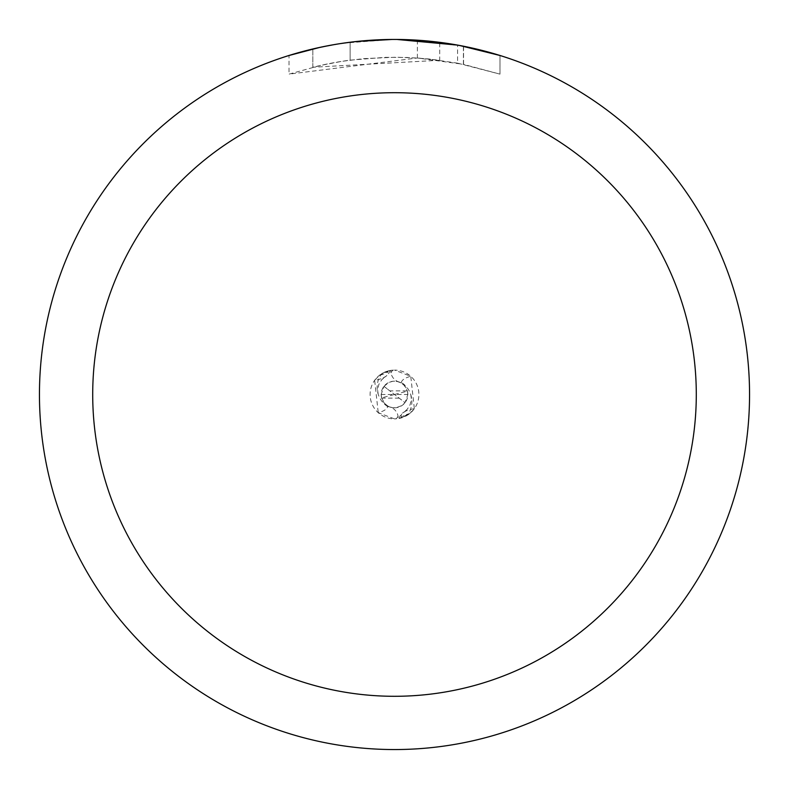 <?xml version="1.0" encoding="UTF-8"?>
<svg xmlns="http://www.w3.org/2000/svg" width="789" height="789" viewBox="0 0 789 789"><rect width="100%" height="100%" fill="white"/><g stroke="black" fill="none" stroke-linecap="round" stroke-linejoin="round"><path stroke-width="0.59" stroke-dasharray="3.94 2.96" d="M407.38 415.221L399.185 418.446L409.59 413.673L414.353 408.692L410.753 376.304L394.5 370.1A24.4 24.4 0 0 1 418.9 394.5A24.4 24.4 0 0 1 394.5 418.9L398.415 418.584L398.031 416.188A11.45 11.45 0 0 0 387.675 406.611A28.976 9.715 -177.2 0 1 378.247 412.696L394.5 418.9A24.4 24.4 0 0 1 370.1 394.5A24.4 24.4 0 0 1 394.5 370.1L390.585 370.416L390.969 372.812A11.45 11.45 0 0 0 401.325 382.389A22.851 22.851 0 0 1 407.38 415.221A24.4 24.4 0 0 1 398.415 418.584M394.5 39.46A355.04 355.04 0 0 1 749.54 394.5A355.04 355.04 0 0 1 394.5 749.54A355.05 355.05 0 0 1 39.45 394.5A355.05 355.05 0 0 1 394.5 39.45A355.05 355.05 0 0 1 749.55 394.5A355.05 355.05 0 0 1 394.5 749.55A355.04 355.04 0 0 1 39.46 394.5A355.04 355.04 0 0 1 394.5 39.46M439.72 42.34L397.015 39.46L417.381 40.209L463.419 46.206L463.419 64.333L417.391 57.991L289.03 74.127L320.521 65.428L341.943 61.335L363.571 58.633L396.246 57.212L418.032 58.031L439.72 60.26L439.72 42.34M463.399 46.206L459.247 45.407M499.979 55.486L457.561 45.101L457.571 63.159L499.979 74.136L499.999 55.486L499.999 74.136L463.399 64.333M406.582 39.657L438.22 42.152M439.72 60.26L312.829 67.252A337.288 337.288 0 0 1 350.129 60.142L385.15 57.341L406.848 57.439L428.605 58.938L457.571 63.159M350.129 42.231L350.129 60.142L350.129 42.231A355.05 355.05 0 0 0 312.838 48.967L341.42 43.444M356.135 41.531L354.458 41.718M374.124 40.042L397.015 39.46L369.597 40.328L339.911 43.671L310.61 49.5L289.011 55.486L289.011 74.136M312.838 67.243L312.838 48.967L312.829 67.252M319.969 47.36L340.217 43.622M350.129 42.241L368.473 40.407M397.015 39.46L391.985 39.46L397.015 39.46M463.419 64.333L463.419 46.206M417.391 57.991L417.391 40.19M342.86 43.227L391.985 39.46M387.675 406.611A22.851 22.851 0 0 1 381.62 373.779L387.35 371.175A27.497 9.221 -177.2 0 1 384.736 377.132A27.497 9.221 -177.2 0 1 383.138 377.961A27.497 9.221 -177.2 0 1 374.647 380.308L378.247 412.696M387.35 371.175L388.504 370.85A28.877 9.685 -177.2 0 1 379.41 375.327L374.647 380.308M388.504 370.85L379.41 375.327M381.62 373.779A24.4 24.4 0 0 1 390.585 370.416M400.496 418.15A28.877 9.685 2.8 0 1 409.59 413.673M401.65 417.825A27.497 9.221 2.8 0 1 404.264 411.868A27.497 9.221 2.8 0 1 405.862 411.039A27.497 9.221 2.8 0 1 414.353 408.692M401.325 382.389A28.976 9.715 2.8 0 1 410.753 376.304M407.824 394.52L407.824 394.5A13.324 13.324 0 0 1 407.824 394.52A13.324 13.324 0 0 0 398.682 381.846A13.324 13.324 0 0 0 381.176 394.5L381.176 394.5A13.324 13.324 0 0 1 381.176 394.48L383.947 386.373L394.5 394.5L389.835 390.871L407.321 390.871A13.324 13.324 0 0 1 407.824 394.5L407.39 391.147L407.824 394.5L405.053 402.627L394.5 394.5L405.023 402.666L401.976 405.526L396.137 407.726L391.955 407.578L388.03 406.148L384.736 403.564L381.679 398.129A13.324 13.324 0 0 1 381.176 394.5L381.61 397.853L381.176 394.5A13.324 13.324 0 0 0 390.318 407.154A13.324 13.324 0 0 0 407.824 394.5L394.5 394.5L407.39 391.147M383.908 386.413L388.849 382.438L392.863 381.274L397.045 381.422L400.97 382.852L404.264 385.436L407.321 390.871M399.165 398.129L381.679 398.129M383.977 386.334L389.835 390.871M381.176 394.48L394.5 394.5L381.61 397.853M398.031 416.188A40.012 13.423 -177.2 0 1 396.019 418.851M390.969 372.812A40.012 13.423 2.8 0 1 392.981 370.149M463.567 46.235L463.567 64.363M378.197 394.234L377.606 390.003L378.848 384.401L381.708 379.805L384.736 377.132M383.138 377.961L386.709 375.801L389.174 372.753L389.815 370.554M405.862 411.039L402.291 413.199L399.826 416.247L399.185 418.446M410.803 394.766L411.394 398.997L410.152 404.599L407.292 409.195L404.264 411.868"/><path stroke-width="1.18" d="M394.5 92.707A301.792 301.792 0 0 1 696.293 394.5A301.792 301.792 0 0 1 394.5 696.293A301.792 301.792 0 0 1 92.707 394.5A301.792 301.792 0 0 1 394.5 92.707M394.5 39.45A355.05 355.05 0 0 1 749.55 394.5A355.05 355.05 0 0 1 394.5 749.55A355.05 355.05 0 0 1 39.45 394.5A355.05 355.05 0 0 1 394.5 39.45M459.247 45.407L499.979 55.486M457.571 45.101L397.015 39.46L406.582 39.657M438.22 42.152L439.72 42.34M354.458 41.718L350.129 42.231M289.03 55.486L319.969 47.36M340.217 43.622L350.129 42.241M368.473 40.407L374.124 40.042M391.995 39.46L356.135 41.531M341.42 43.444L342.86 43.227"/></g></svg>
